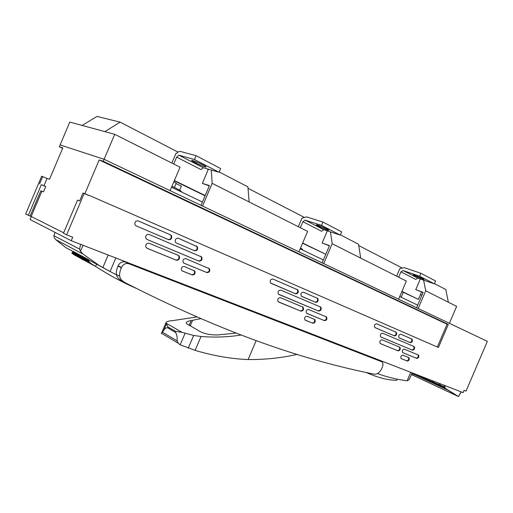 <?xml version="1.0" encoding="UTF-8"?>
<svg xmlns="http://www.w3.org/2000/svg" width="513" height="513" viewBox="0 0 513 513"><rect width="100%" height="100%" fill="white"/><g stroke="black" fill="none" stroke-linecap="round" stroke-linejoin="round"><path stroke-width="0.77" d="M171.855 163.063L175.985 153.336L176.504 153.483C177.915 151.906 179.229 151.239 180.454 151.47L196.107 155.715L220.667 168.559L219.089 172.265L203.263 167.713L201.019 169.598L176.652 157.132L173.734 164.006M211.266 170.015L212.177 183.353L202.532 206.046M201.032 205.335L209.426 185.578L202.366 183.365L209.272 185.943M206.797 168.732L208.265 169.489L202.366 183.365M298.31 226.695L301.933 218.192L306.453 216.877L322.972 222.071L341.677 231.85L340.292 235.089L323.767 229.721L321.58 231.26L302.894 221.706L300.336 227.714M330.462 231.895L332.18 243.739L323.703 263.605M322.119 262.855L329.5 245.554L322.113 243.015L329.397 245.785M327.294 230.869L322.113 243.015M396.613 276.154L399.839 268.607L404.276 267.658L420.897 273.288L435.608 280.983L434.383 283.856L417.839 278.129L415.735 279.425L400.954 271.858L398.672 277.193M423.597 280.124L425.739 290.813L418.178 308.486M416.582 307.729L423.167 292.333L415.754 289.665L423.097 292.5M420.32 278.989L415.754 289.665M178.037 152.092L120.138 122.145L96.963 116.419L82.17 125.441M219.211 171.983L247.901 186.86L249.145 201.955M303.985 217.236L248.023 188.29M340.401 234.839L358.574 244.265L360.658 258.065M401.839 267.844L358.773 245.573M434.479 283.638L445.791 289.505L448.343 302.189M425.739 290.813L456.653 306.37L449.394 323.318M46.074 178.056L49.537 179.242L62.804 147.924L59.328 146.769L60.104 144.942L104.12 159.299L170.092 190.637L180.057 167.193L114.713 134.31L69.794 122.068L60.104 144.942L104.113 159.293L114.713 134.31M332.18 243.739L406.354 281.06L398.601 299.188M212.177 183.353L307.62 231.376L298.899 251.825M104.876 131.629L120.138 122.145M421.949 295.18L420.423 294.622M401.166 297.239L403.282 292.295M401.852 291.596L418.384 299.393L421.571 291.948M401.942 291.384L418.384 299.393M420.897 273.288L419.64 276.212L403.071 270.531L400.954 271.858M419.64 276.212L434.383 283.856M414.228 275.564L423.995 279.527L422.071 278.264L413.202 274.763L414.228 275.564L414.433 275.083M302.555 243.258L325.768 254.288M302.651 243.021L325.774 254.281M322.972 222.071L321.561 225.38L305.094 220.115L302.894 221.706M321.561 225.38L340.292 235.089M318.086 226.002L319.253 226.605C323.19 228.522 326.281 229.753 328.525 230.305C329.147 230.35 328.66 229.959 327.076 229.125L325.902 228.522C321.965 226.599 318.868 225.361 316.604 224.803C315.963 224.752 316.457 225.149 318.086 226.002L318.387 225.303M174.266 180.813L205.078 195.812M174.382 180.544L205.187 195.549M196.107 155.715L194.491 159.517L178.896 155.176L176.652 157.132M194.491 159.517L219.089 172.265M194.401 162.243L195.928 163.031C200.032 165.064 203.263 166.385 205.617 166.988C206.713 167.129 205.969 166.513 203.379 165.141L201.846 164.346C197.742 162.307 194.491 160.979 192.106 160.357C190.983 160.216 191.747 160.845 194.401 162.243L194.837 161.223M318.509 336.566L377.895 359.837M296.963 354.451C281.323 357.946 265.24 359.645 248.702 359.555L248.106 359.549C231.619 358.914 214.216 355.939 195.908 350.629L180.178 344.813L178.267 343.235L177.126 340.895C177.389 337.291 176.844 334.45 175.497 332.379L167.45 327.717C166.058 327.634 164.788 328.576 163.647 330.526L161.358 333.604L166.052 322.568M256.16 340.658L248.106 359.549M182.16 332.379L166.077 323.171L167.982 326.948L175.696 331.404L182.16 332.379L193.657 335.476L201.038 336.49C214.889 337.586 228.253 337.099 241.123 335.021M236.211 333.123L217.525 334.957C210.619 335.008 204.937 333.937 200.487 331.757L186.52 323.639C185.719 322.228 187.258 321.202 191.131 320.574L200.987 318.637M197.018 316.919L172.791 320.612C168.924 320.875 166.693 321.504 166.084 322.497L166.077 323.171M122.427 281.207C118.997 279.431 117.028 277.321 116.528 274.878L110.071 271.518L115.81 257.988M116.528 274.878L116.457 274.532C116.002 272.435 116.522 269.607 118.009 266.048L118.131 265.772C119.895 262.464 122.37 261.232 125.55 262.072L318.336 336.746M118.009 266.048L121.324 267.767C119.824 271.339 119.298 274.186 119.753 276.295C120.157 278.912 122.152 281.143 125.736 282.996C227.24 334.874 305.793 360.363 373.111 373.932C377.055 374.945 380.127 372.656 382.339 367.064L382.429 366.853C383.243 364.711 383.108 363.044 382.031 361.864L128.898 263.753C125.704 262.913 123.216 264.157 121.446 267.485L118.131 265.772M83.17 259.706L94.257 265.702M377.388 373.56C387.251 377.138 397.165 379.549 407.123 380.793L409.214 379.665L412.131 372.855M83.119 259.931L80.336 258.174M79.092 257.013L78.252 255.91M80.56 244.323L79.605 249.132L80.464 251.287L82.92 254.018L99.291 265.548L110.071 271.518M73.026 251.492L65.908 247.683L55.603 239.545L54.141 237.416L53.891 235.666L54.962 232.331M99.291 265.548L73.013 251.517M79.605 249.132L53.891 235.666M366.32 372.553C378.01 377.715 388.174 380.3 396.818 380.306M106.531 269.601L91.814 261.547M95.764 266.516L74.154 254.826L71.807 253.082L73.436 251.53L88.537 259.604L89.108 261.758L90.615 263.233L95.764 266.516C109.449 275.366 122.947 282.637 136.246 288.344M447.092 324.254L99.182 159.941L103.273 161.294L104.12 159.299L487.35 341.35L466.016 391.124L464.079 390.367L463.111 392.618L71.224 240.706L30.068 219.506L31.37 216.435M41.681 176.177L25.65 214.03L30.107 216.095L40.841 190.759L43.49 191.868L45.74 186.565L43.983 185.732L47.055 178.479L41.681 176.177M59.328 146.769L62.637 148.321M63.663 232.799L30.171 215.947M99.182 159.941L84.895 193.638L88.768 195.485L82.991 193.003L79.637 200.923L77.521 200.115L63.477 233.242L66.626 234.839L84.164 193.484M41.899 191.202L31.242 216.371M424.507 378.575L444.078 387.629L443.854 386.571M444.656 385.462L445.258 388.277L444.078 387.629M103.273 161.294L448.298 324.428L438.423 347.487L88.871 195.254M66.626 234.839L72.705 237.218L71.224 240.706M404.308 349.154L418.518 355.073C419.185 356.907 418.627 358.023 416.851 358.42L402.583 352.546C401.91 350.661 402.487 349.533 404.308 349.154M382.608 333.2L414.235 346.608C414.966 348.584 414.376 349.776 412.458 350.199L380.71 336.906C379.941 334.809 380.569 333.572 382.608 333.2M402.82 355.156L408.976 357.696C409.637 359.549 409.073 360.665 407.277 361.056L401.089 358.536C400.435 356.657 401.012 355.535 402.82 355.156M400.82 334.226L412.067 339.106C412.818 341.062 412.234 342.248 410.329 342.658L399.037 337.81C398.28 335.81 398.877 334.617 400.82 334.226M382.076 339.811L399.941 347.256C400.679 349.27 400.063 350.482 398.107 350.886L380.171 343.498C379.428 341.421 380.062 340.19 382.076 339.811M376.709 323.818L396.312 332.315C397.088 334.322 396.485 335.528 394.523 335.925L374.836 327.499C374.048 325.409 374.67 324.184 376.709 323.818M308.563 309.493L326.557 317.028C327.32 319.169 326.659 320.388 324.569 320.683L306.485 313.186C305.735 310.981 306.428 309.749 308.563 309.493M280.726 290.108L320.843 307.152C321.696 309.467 320.984 310.775 318.714 311.083L278.392 294.129C277.559 291.66 278.335 290.32 280.726 290.108M307.031 316.29L314.905 319.586C315.642 321.747 314.963 322.972 312.853 323.248L304.934 319.958C304.209 317.765 304.908 316.54 307.031 316.29M303.472 292.218L317.778 298.463C318.65 300.759 317.957 302.061 315.7 302.356L301.311 296.142C300.458 293.782 301.176 292.474 303.472 292.218M280.419 297.687L303.183 307.223C304.004 309.583 303.266 310.904 300.964 311.179L278.065 301.67C277.276 299.226 278.059 297.899 280.419 297.687M272.852 279.008L297.893 289.896C298.778 292.269 298.053 293.583 295.725 293.846L270.543 282.996C269.684 280.534 270.454 279.2 272.852 279.008M185.918 258.693L209.548 268.767C210.195 271.268 209.33 272.544 206.944 272.583L184 263.201L183.122 262.419C182.615 259.879 183.551 258.642 185.918 258.693M149.059 234.415L201.75 257.013C202.462 259.725 201.532 261.085 198.948 261.111L146.936 239.411L145.775 238.205C145.455 235.473 146.551 234.21 149.059 234.415M184.366 266.523L194.921 271.185C195.466 273.685 194.562 274.936 192.202 274.93L182.448 271.024L181.544 270.197C181.089 267.69 182.032 266.465 184.366 266.523M178.383 238.244L197.351 246.721C198.089 249.414 197.172 250.767 194.6 250.78L176.357 243.008L175.446 242.2C174.856 239.475 175.837 238.16 178.383 238.244L178.344 238.224M149.129 243.277L178.364 255.391L179.306 256.243C179.858 258.956 178.857 260.283 176.305 260.226L147.019 248.254L145.839 247.016C145.564 244.329 146.66 243.079 149.129 243.277M138.215 220.911L170.598 234.883L171.522 235.711C172.124 238.449 171.137 239.776 168.559 239.686L136.105 225.867L134.9 224.566C134.65 221.873 135.753 220.654 138.215 220.911L138.17 220.891M171.951 186.257C180.101 190.214 182.891 191.933 180.319 191.426M300.496 248.08C302.612 249.228 303.036 249.664 301.772 249.382M411.413 374.535L458.507 396.575L461.072 391.829M411.445 374.452L457.583 396.1L444.239 387.77L423.623 378.235M445.258 388.277L458.404 396.485M412.683 375.208L413.298 374.035L412.157 373.336M447.996 390.117L413.298 374.035M448.298 324.428L447.201 324.004L437.345 347.019M171.547 187.226L202.436 202.026M300.169 248.85L323.357 259.956M399.73 296.546L417.685 305.152M173.817 181.871C175.882 182.994 176.632 183.551 176.068 183.558L174.414 187.457M176.068 183.558L181.365 186.123L179.633 190.195M402.654 352.591L416.312 358.183C418.089 357.785 418.646 356.67 417.98 354.836L417.909 354.791M380.838 336.996L411.913 349.962C413.837 349.545 414.427 348.346 413.69 346.371L413.568 346.294M401.14 358.574L406.738 360.819C408.534 360.427 409.098 359.305 408.438 357.458L408.386 357.414M399.204 337.92L409.784 342.428C411.695 342.017 412.272 340.831 411.529 338.881L400.736 334.194M380.274 343.575L397.569 350.648C399.524 350.238 400.14 349.032 399.403 347.019L399.306 346.955M375.041 327.627L393.978 335.694C395.946 335.297 396.543 334.098 395.767 332.084L376.613 323.786M306.691 313.353L324.03 320.445C326.121 320.15 326.787 318.932 326.018 316.79L325.832 316.649M278.719 294.385L318.182 310.852C320.445 310.545 321.157 309.236 320.304 306.921L320.041 306.736M305.12 320.118L312.321 323.004C314.431 322.728 315.11 321.51 314.366 319.342L314.187 319.195M301.657 296.373L315.162 302.125C317.419 301.83 318.111 300.535 317.239 298.233L303.363 292.179M278.36 301.92L300.426 310.936C302.734 310.666 303.472 309.345 302.644 306.986L302.394 306.793M270.967 283.304L295.187 293.622C297.514 293.353 298.239 292.038 297.354 289.672L272.73 278.963M183.757 263.079L206.431 272.352C208.81 272.307 209.676 271.037 209.028 268.536L208.502 268.043M146.737 239.314L198.435 260.886C201.019 260.861 201.949 259.501 201.237 256.795L200.564 256.205M182.153 270.87L191.695 274.692C194.055 274.699 194.959 273.448 194.414 270.947L193.85 270.37M176.305 242.989L194.087 250.562C196.659 250.549 197.576 249.196 196.838 246.503L178.242 238.186M146.744 248.119L175.805 259.995C178.351 260.053 179.351 258.725 178.8 256.019L178.069 255.275M136.054 225.842L168.052 239.475C170.63 239.558 171.618 238.237 171.015 235.499L170.098 234.672L138.061 220.853M412.542 350.232L412.946 349.808M414.106 347.121L414.138 346.544M28.324 215.389L41.329 184.68L45.74 186.565M41.329 184.68L43.983 185.732M39.584 183.853L42.669 176.575M411.965 373.246L444.066 386.655L444.585 385.436M403.09 270.537L417.858 278.136M415.152 276.039L415.415 275.417M323.767 229.721L305.094 220.115L323.786 229.734M319.253 226.605L319.618 225.752M178.915 155.183L203.283 167.719L178.896 155.176M195.928 163.031L196.428 161.858M201.038 336.49L195.12 350.398M192.612 320.324L190.176 326.037M177.126 340.895L162.55 332.264M167.982 326.948L167.616 327.813M175.696 331.404L175.324 332.277M185.058 333.347L180.178 344.813M193.657 335.476L188.271 348.128M191.131 320.574L189.073 325.422M125.55 262.072L128.898 263.753M381.371 361.453L377.645 359.722M407.123 380.793L410.746 372.316M102.844 267.555L108.166 255.025M80.464 251.287L83.01 245.278M82.92 254.018L55.603 239.545M96.527 264.189L95.591 266.407M88.755 260.861L72.628 252.197M90.615 263.233L71.807 253.082M416.312 358.183L416.851 358.42M411.913 349.962L412.458 350.199M406.738 360.819L407.277 361.056M411.349 338.772L411.894 339.003M409.784 342.428L410.329 342.658M397.569 350.648L398.107 350.886M395.574 331.969L396.113 332.193M393.978 335.694L394.523 335.925M324.03 320.445L324.569 320.683M318.182 310.852L318.714 311.083M312.321 323.004L312.853 323.248M316.912 298.027L317.451 298.252M315.162 302.125L315.7 302.356M300.426 310.936L300.964 311.179M296.976 289.422L297.514 289.646M295.187 293.622L295.725 293.846M206.431 272.352L206.944 272.583M198.435 260.886L198.948 261.111M191.695 274.692L192.202 274.93M196.075 245.881L196.588 246.099M194.087 250.562L194.6 250.78M175.805 259.995L176.305 260.226M170.098 234.672L170.598 234.883M168.052 239.475L168.559 239.686M440.051 385.103L440.577 383.884M439.109 384.699L439.615 383.512M433.216 381.98L433.568 381.165M432.279 381.582L432.619 380.8M418.691 376.324L419.031 375.529M417.736 375.92L418.063 375.157M403.071 270.531L417.839 278.129M205.803 166.565L205.617 166.988M178.267 343.235L161.633 333.341M166.359 324.165L163.647 330.526M119.753 276.295L116.457 274.532M396.818 380.313L397.299 379.184M72.852 251.889L73.102 251.306M89.108 261.758L72.147 252.62M461.2 391.874L458.513 396.562M418.518 355.073L417.98 354.836M414.235 346.608L413.69 346.371M408.976 357.696L408.438 357.458M412.067 339.106L411.529 338.881M399.941 347.256L399.403 347.019M396.312 332.315L395.767 332.084M326.557 317.028L326.018 316.79M320.843 307.152L320.304 306.921M314.905 319.586L314.366 319.342M317.778 298.463L317.239 298.233M303.183 307.223L302.644 306.986M297.893 289.896L297.354 289.672M209.548 268.767L209.028 268.536M201.75 257.013L201.237 256.795M194.921 271.185L194.414 270.947M197.351 246.721L196.838 246.503M179.306 256.243L178.8 256.019M171.522 235.711L171.015 235.499"/></g></svg>
